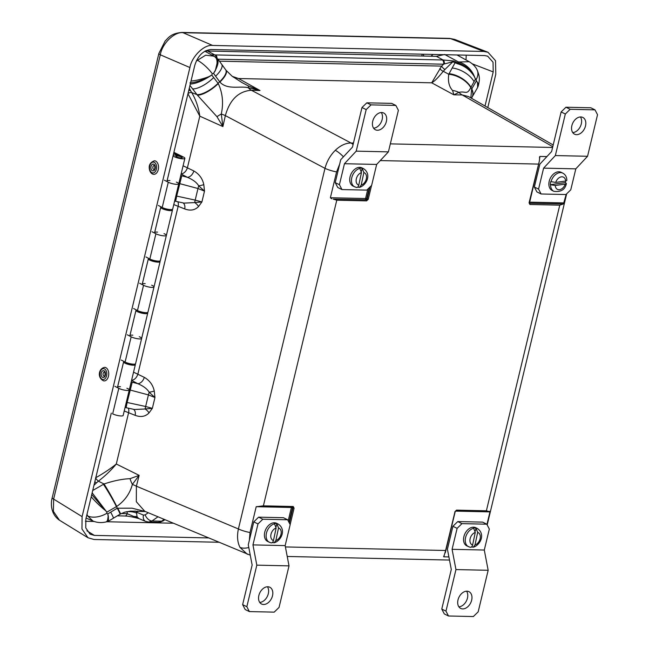 <?xml version="1.0" encoding="UTF-8"?>
<svg xmlns="http://www.w3.org/2000/svg" width="649" height="649" viewBox="0 0 649 649"><rect width="100%" height="100%" fill="white"/><g stroke="black" fill="none" stroke-linecap="round" stroke-linejoin="round"><path stroke-width="0.97" d="M121.225 513.537L127.123 513.667L127.285 511.728A6.798 2.069 -171.9 0 1 136.606 513.099L137.077 516.864L138.886 518.575L134.781 517.529C127.366 515.906 127.245 516.19 124.859 515.996L124.859 515.996A3.399 2.32 91.3 0 0 127.123 513.667L145.603 521.398A6.798 4.616 -67.3 0 1 143.429 515.087L145.198 514.868L148.24 512.734M339.654 164.181L336.58 171.912A13.605 3.002 -166.5 0 1 324.987 168.342C326.861 161.309 330.3 155.298 335.306 150.308C340.392 145.473 345.633 143.031 351.02 142.999A13.605 9.297 91.3 0 1 353.08 144.597M105.99 521.95A18.699 5.233 -104.8 0 0 108.148 516.369L107.361 521.609L105.99 521.95C101.414 523.021 97.058 522.705 92.921 521.001L87.712 516.004L86.99 514.365M247.334 554.27L239.976 547.383C237.404 542.215 236.885 536.074 238.41 528.959L324.987 168.342L225.357 115.603L222.891 126.571L216.961 116.69L197.385 95.143A18.699 6.425 -37.8 0 0 218.275 83.575C222.631 93.042 223.637 103.191 221.285 114.013L222.891 126.571L199.803 116.163L188.405 94.551M249.354 540.309L250.003 532.529A13.605 3.002 -166.5 0 1 238.41 528.959L136.387 486.19L136.331 501.734L144.751 511.274L250.263 555.195M241.923 82.528L248.453 85.96L260.014 90.527L248.234 87.712C240.025 85.7 227.296 90.211 219.889 82.058L213.545 73.369L212.328 73.759L211.793 75.057L208.97 76.85C202.001 81.157 195.844 83.575 190.514 84.094L190.287 84.102M232.35 76.387L238.548 78.529L233.364 77.142M187.999 93.61A3.399 1.842 148.3 0 1 191.674 92.572C195.795 99.338 198.497 107.199 199.803 116.163L187.456 167.572A6.798 4.511 -62.1 0 1 181.144 173.908M130.06 478.678L139.154 475.36L132.364 484.405C129.97 493.491 124.762 500.833 116.755 506.431L106.858 512.15L106.793 513.335L107.783 513.903L108.342 516.288L108.513 521.147L113.405 518.202A18.699 1.022 -121 0 0 110.679 512.166L117.274 508.208L116.439 506.609A18.699 1.314 60 0 0 103.426 484.324L104.035 483.984C113.591 480.763 122.263 478.994 130.06 478.678A18.699 9.029 57 0 0 132.364 484.405A20.403 4.762 -165.7 0 1 136.387 486.19L139.154 475.36L116.293 464.011C111.401 469.99 105.43 475.709 98.38 481.177A3.399 0.795 51.3 0 1 95.703 478.078M452.588 90.487C449.059 86.715 447.786 81.312 448.767 74.27A18.699 10.335 27.7 0 1 470.785 87.623C466.818 95.476 465.682 90.73 458.908 92.385L453.878 94.827L452.588 90.487A18.699 17.012 21.3 0 1 458.908 92.385A20.403 14.205 -89.2 0 0 462.218 94.932L453.878 94.827L431.69 82.812L441.628 66.109A3.399 1.111 -134.2 0 0 444.954 69.459L443.259 71.285C438.286 77.523 434.432 81.368 431.69 82.812L238.548 78.529L260.014 90.527L251.398 90.26C238.491 91.266 229.811 99.719 225.357 115.603A20.403 4.243 -167.3 0 0 221.285 114.013A18.699 3.034 -24.2 0 0 216.961 116.69M183.099 165.771L193.832 170.947C199.219 174.07 202.545 178.629 203.81 184.632L204.5 191.122L197.977 188.518L198.699 185.841C196.72 182.474 192.931 179.627 187.326 177.282L181.12 173.997M203.81 184.632A6.798 1.168 -9.7 0 1 198.699 185.841L204.5 191.122L201.904 201.953L198.553 206.528A6.798 3.707 41 0 0 194.676 202.577L201.904 201.953L195.195 200.103L194.676 202.577L184.056 203.113L175.644 201.287L176.674 196.087L195.195 200.103L197.977 188.518L178.864 183.407M133.54 372.169L144.281 377.345C149.668 380.468 152.994 385.027 154.259 391.031L154.949 397.521L148.426 394.917L149.148 392.239C147.169 388.873 143.38 386.025 137.775 383.681L131.569 380.395M154.259 391.031A6.798 1.168 -9.7 0 1 149.148 392.239L154.949 397.521L152.353 408.351L149.002 412.926A6.798 3.707 41 0 0 145.125 408.975L152.353 408.351L145.644 406.501L145.125 408.975L134.505 409.511L126.093 407.686L127.123 402.485L145.644 406.501L148.426 394.917L129.313 389.806M439.835 68.543A3.399 1.403 -140.1 0 0 443.259 71.285L448.767 74.27L449.084 73.686A18.699 10.141 28.8 0 1 470.955 87.331L471.782 88.921L476.358 80.93L477.615 82.618L478.224 86.025L477.623 87.469L477.534 82.804L474.224 76.468C470.217 70.027 464.562 65.76 457.237 63.667L452.848 61.777L444.273 63.959A3.399 2.125 -86.7 0 0 443.089 59.976L453.992 61.022L457.894 62.864L458.551 61.98L469.219 61.72L457.018 54.962M205.335 50.947L436.436 56.349L444.67 54.475L458.551 61.98A18.699 13.71 48.4 0 1 474.322 76.339L475.441 79.178L470.785 87.623M196.266 61.047L205.628 55.197L213.756 56.13L214.803 56.755A18.699 8.388 122.5 0 1 215.176 70.587C218.697 63.975 218.989 59.619 216.06 57.501L215.736 57.323M198.553 206.528C194.96 210.227 190.344 211.03 184.714 208.937L173.778 204.573M149.002 412.926C145.408 416.626 140.792 417.429 135.162 415.336L124.227 410.971M95.557 477.842C103.516 473.372 110.419 468.756 116.293 464.011L128.632 412.594A6.798 4.616 112.7 0 0 128.299 408.164M553.191 144.978L468.521 96.571L462.218 94.932L552.778 146.706M259.924 506.366L256.201 506.699L250.003 532.529M259.397 506.334L263.389 505.847L293.234 506.512A0.852 0.584 91.3 0 1 292.675 507.096L292.675 507.096A0.852 0.584 91.3 0 1 292.545 507.072L292.967 507.883L292.512 507.737L289 522.372M366.612 200.874L336.774 200.208L333.156 199.089L366.312 199.819A0.852 0.584 91.3 0 1 366.612 200.874L368.234 199.292L367.123 199.032L370.011 186.985M369.37 187.602L366.693 198.781L367.123 199.032L366.312 199.819L333.156 199.089M331.688 198.813L330.382 197.742L365.574 198.521L367.829 189.102M336.58 171.912L330.382 197.742M529.065 202.861L529.917 204.492A0.852 0.584 -88.7 0 0 529.608 203.445L529.065 202.861L539.254 161.528L539.927 156.425L546.92 156.579M539.554 156.88L539.514 158.169M285.406 546.937L445.612 550.49L443.802 556.826L448.897 556.939M444.094 555.601L443.616 556.509M455.849 510.69A0.852 0.584 -88.7 0 0 456.539 510.13L486.385 510.795L488.721 511.444M489.662 511.307L489.971 511.883L488.997 511.428M486.945 524.489L489.971 511.883L455.436 511.12M566.228 194.246L563.454 203.948L529.316 203.194M529.333 203.242L563.454 203.948M562.764 204.175L559.763 205.157L529.917 204.492M188.729 90.568A3.399 2.174 152.5 0 1 190.611 90.698L191.674 92.572L196.988 94.624A18.699 6.717 -37.4 0 0 218.064 83.299L219.654 81.758A18.699 6.563 144 0 0 225.698 69.808L226.063 70.303A18.699 6.23 143.6 0 1 219.889 82.058M175.863 195.893L176.674 196.087L181.777 175.798L187.326 177.282A6.798 4.511 -62.1 0 0 193.832 170.947M126.312 402.291L127.123 402.485L132.226 382.196L137.775 383.681A6.798 4.511 -62.1 0 0 144.281 377.345M158.405 522.275L161.609 521.204A6.798 4.519 53.2 0 0 163.678 520.563L163.678 520.563C160.627 522.104 158.875 522.68 158.413 522.275L148.645 522.064M157.958 516.807L152.012 520.985L148.743 522.064L145.603 521.398M164.067 519.37L161.609 521.204L152.012 520.985A6.798 4.292 -125.1 0 1 145.198 514.868M135.057 510.966A6.798 2.604 -155.1 0 1 136.931 512.361L136.606 513.099M184.714 208.937A6.798 4.616 112.7 0 0 183.034 202.886M131.593 380.306A6.798 4.511 -62.1 0 0 137.904 373.97L178.183 206.195A6.798 4.616 112.7 0 0 177.85 201.766M135.162 415.336A6.798 4.616 112.7 0 0 133.475 409.284M212.775 55.676C211.103 54.938 211.752 54.686 214.722 54.914L443.089 59.976L436.436 56.349M214.462 56.56A18.699 8.388 122.5 0 1 214.803 56.755L216.06 57.501A3.399 3.083 119.2 0 0 216.06 57.501L218.023 59.237L215.314 70.725L213.545 73.369L215.176 70.587A3.399 1.428 -148.3 0 1 215.314 70.725M189.938 82.885C195.349 82.561 201.661 80.484 208.873 76.655L211.793 75.057L218.275 83.575M248.453 85.96A18.699 1.533 114.3 0 1 248.234 87.712A20.403 13.67 -88.2 0 0 251.398 90.26L351.02 142.999L353.454 143.048M471.636 89.189L471.782 88.921A18.699 10.433 -150.2 0 1 472.229 96.879L472.091 97.115A18.699 10.619 -151.1 0 0 471.636 89.189L470.841 97.902M145.4 511.542L130.49 511.12L124.738 512.158L119.992 514.235A18.699 1.022 -121 0 0 117.274 508.208L132.088 508.199L145.376 511.534M120.471 513.951A18.699 0.722 -120.3 0 0 117.631 508.005M108.342 516.288A3.399 2.547 168.1 0 1 108.148 516.369L107.783 513.903L110.679 512.166M92.158 492.826L106.858 512.15L91.777 494.619M91.209 496.777A18.699 2.945 43.9 0 0 104.813 510.065A3.399 1.647 140.7 0 0 104.992 509.936M94.835 481.672A3.399 1.111 45.8 0 0 96.458 482.872L98.38 481.177L104.035 483.984A18.699 1.063 60.7 0 1 116.755 506.431M191.017 81.044A18.699 4.202 -17.4 0 0 208.873 76.655A3.399 0.714 -121 0 1 208.97 76.85M457.237 63.667A3.399 1.476 -76 0 1 457.894 62.864C465.106 65.07 470.582 69.565 474.322 76.339A3.399 1.468 -28.6 0 1 474.224 76.468M476.155 79.608A18.699 11.958 152.4 0 0 477.015 69.727L477.015 69.727C479.538 75.974 480.033 78.188 478.467 85.149L478.467 85.149A18.699 5.533 -163.9 0 0 477.615 82.618A3.399 2.758 -25.6 0 1 477.534 82.804M472.156 96.993A18.699 10.433 -150.2 0 0 472.229 96.879L477.623 87.469M444.273 63.959L443.583 64.202A3.399 2.32 -88.7 0 0 442.245 59.943M449.084 73.686L454.99 62.912A3.399 2.296 -62 0 1 456.125 62.166M216.985 58.126A3.399 2.32 -88.7 0 0 215.509 54.914M216.36 57.68A3.399 2.507 -91.1 0 0 214.722 54.914L208.183 51.287M215.598 57.607A3.399 2.385 119 0 0 214.981 56.901M216.214 57.591A3.399 3.083 119.2 0 0 216.076 57.51L215.703 57.299M529.389 203.372L539.238 161.593M445.612 550.49L455.038 511.485M445.303 552.843L455.192 511.639L455.971 510.714L488.648 511.436M293.234 506.512L294.086 508.143L292.967 507.883L289.34 523.013M218.656 542.256L94.008 539.489L87.98 537.753L59.457 520.206C50.565 514.186 50.581 502.991 52.212 497.742L52.212 497.742A6.79 1.501 13.5 0 0 53.632 499.105L53.413 511.412L59.457 520.206M487.999 52.261L454.681 39.411L450.601 38.632L183.01 32.693L212.612 45.446L483.87 51.458L487.999 52.261L495.544 60.722L495.779 74.327L487.797 107.588M82.099 516.62L189.906 67.545L160.303 54.8L53.632 499.105L82.099 516.62L81.952 528.976L87.98 537.753M86.917 530.817L94.365 535.401L208.329 537.924M94.365 535.401L90.065 534.159L85.757 527.888L85.855 519.07L111.295 413.129M485.014 106.006L493.208 71.909L493.037 62.19L487.65 56.147L484.698 55.579L211.014 49.511C203.315 50.362 197.913 55.619 194.797 65.289L166.898 181.509M160.838 206.763L154.527 233.04M148.467 258.286L142.155 284.57M136.095 309.816L129.784 336.093M123.724 361.347L117.412 387.623M212.612 45.446C204.281 44.254 191.812 56.39 189.906 67.545M466.209 55.165L466.023 59.943M483.87 51.458L450.601 38.632A6.79 4.64 -88.7 0 0 449.433 38.388L181.842 32.45A6.79 4.64 -88.7 0 1 183.01 32.693C174.557 31.452 162.088 43.588 160.303 54.8A6.79 1.501 13.5 0 1 158.875 53.437L52.212 497.742M206.179 50.541L206.512 51.157M422.037 54.191L421.891 56.025M449.433 38.388L454.681 39.411M272.166 542.669A10.133 7.05 -63.8 0 0 272.799 542.556L274.089 542.807C280.798 541.063 286.785 529.965 278.324 524.124L276.612 523.281A10.133 7.05 116.2 0 0 274.186 522.769A10.133 7.05 116.2 0 0 265.133 530.89A10.133 7.05 116.2 0 0 267.672 541.469L271.047 542.872M276.125 528.018A6.823 4.746 116.2 0 0 270.966 534.387A6.823 4.746 116.2 0 0 273.456 540.576L276.125 528.018L274.43 523.646A10.133 7.05 -63.8 0 1 275.655 523.492A10.133 7.05 -63.8 0 1 276.831 523.589L278.526 527.962L275.857 540.52A6.823 4.746 116.2 0 0 281.025 534.151A6.823 4.746 116.2 0 0 278.526 527.962M274.089 542.807L275.857 540.52M273.456 540.576C272.929 542.459 271.988 543.172 270.641 542.734M272.799 542.556L272.945 541.883M276.206 526.509L276.831 523.589M471.304 547.083A10.133 7.05 -63.8 0 0 471.937 546.977L473.226 547.221C479.936 545.476 485.931 534.378 477.469 528.546L475.749 527.702A10.133 7.05 116.2 0 0 473.324 527.183A10.133 7.05 116.2 0 0 464.278 535.303A10.133 7.05 116.2 0 0 466.818 545.89L470.192 547.294M475.271 532.44A6.823 4.746 116.2 0 0 470.103 538.808A6.823 4.746 116.2 0 0 472.602 544.998L475.271 532.44L473.567 528.059A10.133 7.05 -63.8 0 1 474.8 527.905A10.133 7.05 -63.8 0 1 475.977 528.002L477.672 532.383L475.003 544.941A6.823 4.746 116.2 0 0 480.163 538.565A6.823 4.746 116.2 0 0 477.672 532.383M473.226 547.221L475.003 544.941M472.602 544.998C472.074 546.872 471.133 547.594 469.779 547.148M471.937 546.977L472.083 546.296M475.352 530.923L475.977 528.002M357.494 187.253A10.133 7.05 -63.8 0 0 358.126 187.139L359.416 187.391C366.125 185.638 372.112 174.54 363.659 168.708L361.939 167.864A10.133 7.05 116.2 0 0 359.514 167.353A10.133 7.05 116.2 0 0 350.46 175.473A10.133 7.05 116.2 0 0 352.999 186.052L356.382 187.456M361.452 172.602A6.823 4.746 116.2 0 0 356.293 178.97A6.823 4.746 116.2 0 0 358.783 185.16L361.452 172.602L359.757 168.229A10.133 7.05 -63.8 0 1 360.982 168.075A10.133 7.05 -63.8 0 1 362.158 168.172L363.862 172.545L361.193 185.103A6.823 4.746 116.2 0 0 366.352 178.735A6.823 4.746 116.2 0 0 363.862 172.545M359.416 187.391L361.193 185.103M358.783 185.16C358.256 187.042 357.315 187.756 355.968 187.318M358.126 187.139L358.272 186.466M361.542 171.093L362.158 168.172M565.668 181.047A6.823 4.746 116.2 0 0 561.369 176.844A6.823 4.746 116.2 0 0 555.698 182.426L565.668 181.047L566.853 180.398C566.788 176.999 565.433 174.573 562.797 173.129L561.085 172.285A10.133 7.05 116.2 0 0 548.981 182.434A10.133 7.05 116.2 0 0 552.145 190.473L553.857 191.317C560.931 192.25 565.117 189.662 566.407 183.562L565.393 182.596A10.133 7.05 -63.8 0 0 565.709 181.047A10.133 7.05 -63.8 0 1 565.709 181.047M555.26 185.492A6.823 4.746 116.2 0 0 559.552 189.695A6.823 4.746 116.2 0 0 565.23 184.113L555.26 185.492L550.336 184.681A10.133 7.05 -63.8 0 1 550.449 183.156A10.133 7.05 -63.8 0 1 550.766 181.606L555.698 182.426M565.23 184.113L566.407 183.562M550.336 184.681L565.393 182.596M576.555 134.668A9.346 6.506 116.2 0 0 585.09 127.334A9.346 6.506 116.2 0 0 582.802 117.42A9.346 6.506 116.2 0 0 580.814 116.942A9.346 6.506 116.2 0 0 572.272 124.275A9.346 6.506 116.2 0 0 574.56 134.189A9.346 6.506 116.2 0 0 576.555 134.668M580.425 116.95A9.346 6.506 -63.8 0 1 580.32 126.604A9.346 6.506 -63.8 0 1 572.734 132.599M538.565 189.11L541.104 193.986L565.936 194.538L570.771 189.824L575.809 168.854L587.556 156.279L597.534 114.719L594.995 109.851L570.163 109.3L565.328 114.005L561.125 111.944L551.618 151.55L539.871 164.124L534.362 187.042L538.565 189.11L543.602 168.14L555.349 155.565L565.328 114.005M594.995 109.851L590.793 107.783L565.96 107.231L570.163 109.3M587.556 156.279L555.349 155.565M575.809 168.854L543.602 168.14M541.104 193.986L536.901 191.917L534.362 187.042M561.125 111.944L565.96 107.231M377.41 130.246A9.346 6.506 116.2 0 0 385.952 122.912A9.346 6.506 116.2 0 0 383.664 112.999A9.346 6.506 116.2 0 0 381.669 112.52A9.346 6.506 116.2 0 0 373.134 119.862A9.346 6.506 116.2 0 0 375.422 129.776A9.346 6.506 116.2 0 0 377.41 130.246M381.288 112.528A9.346 6.506 -63.8 0 1 381.174 122.19A9.346 6.506 -63.8 0 1 373.597 128.178M339.427 184.689L341.966 189.565L366.79 190.116L371.634 185.411L376.663 164.432L388.41 151.866L398.389 110.306L395.849 105.43L371.025 104.878L366.182 109.592L361.98 107.523L352.472 147.136L340.725 159.711L335.225 182.629L339.427 184.689L344.457 163.718L356.212 151.152L366.182 109.592M395.849 105.43L391.647 103.369L366.823 102.818L371.025 104.878M388.41 151.866L356.212 151.152M376.663 164.432L344.457 163.718M341.966 189.565L337.764 187.504L335.225 182.629M361.98 107.523L366.823 102.818M466.956 591.182A9.346 6.506 116.2 0 0 458.421 598.516A9.346 6.506 116.2 0 0 460.709 608.429A9.346 6.506 116.2 0 0 462.696 608.908A9.346 6.506 116.2 0 0 471.239 601.574A9.346 6.506 116.2 0 0 468.951 591.653A9.346 6.506 116.2 0 0 466.956 591.182M448.516 615.998L473.348 616.55L478.183 611.837L488.162 570.284L455.955 569.571L445.977 611.123L448.516 615.998L444.314 613.938L441.774 609.062L451.29 569.449L447.421 549.2L452.921 526.282L457.764 521.569L482.588 522.12L486.791 524.189L461.958 523.638L457.123 528.351L452.085 549.322L484.292 550.036L488.162 570.284M452.085 549.322L455.955 569.571M486.791 524.189L489.33 529.065L484.292 550.036M457.764 521.569L461.958 523.638M466.574 591.182A9.346 6.506 -63.8 0 1 466.461 600.844A9.346 6.506 -63.8 0 1 458.884 606.839M441.774 609.062L445.977 611.123M457.123 528.351L452.921 526.282M267.818 586.761A9.346 6.506 116.2 0 0 259.276 594.095A9.346 6.506 116.2 0 0 261.563 604.016A9.346 6.506 116.2 0 0 263.559 604.487A9.346 6.506 116.2 0 0 272.093 597.153A9.346 6.506 116.2 0 0 269.806 587.24A9.346 6.506 116.2 0 0 267.818 586.761M249.378 611.585L274.202 612.137L279.046 607.423L289.016 565.863L256.817 565.149L246.839 606.71L249.378 611.585L245.176 609.516L242.637 604.641L252.145 565.036L248.275 544.787L253.783 521.869L258.618 517.156L283.451 517.707L287.645 519.768L262.821 519.224L257.978 523.93L252.948 544.9L285.154 545.614L289.016 565.863M252.948 544.9L256.817 565.149M287.645 519.768L290.184 524.643L285.154 545.614M258.618 517.156L262.821 519.224M267.429 586.769A9.346 6.506 -63.8 0 1 267.323 596.431A9.346 6.506 -63.8 0 1 259.738 602.418M242.637 604.641L246.839 606.71M257.978 523.93L253.783 521.869M173.697 153.188L181.436 156.985A3.318 0.73 -166.5 0 1 182.239 157.707A3.318 0.73 -166.5 0 1 178.848 157.65A3.318 0.73 -166.5 0 1 175.79 156.158A3.318 0.73 -166.5 0 1 178.24 156.028L177.721 155.306A6.028 1.33 13.5 0 0 173.153 155.525A6.028 1.33 13.5 0 0 178.702 158.226A6.028 1.33 13.5 0 0 184.876 158.34A6.028 1.33 13.5 0 0 183.416 157.034L173.9 152.353M132.672 364.13A3.318 0.73 -166.5 0 1 129.297 364.016A3.318 0.73 -166.5 0 1 126.247 362.58M114.905 386.309L118.791 388.345A6.028 1.33 13.5 0 0 125.184 390.26A6.028 1.33 13.5 0 0 129.273 389.96A6.028 1.33 -166.5 0 1 123.099 389.846A6.028 1.33 -166.5 0 1 117.542 387.145L123.61 361.891A6.028 1.33 13.5 0 0 129.159 364.6A6.028 1.33 13.5 0 0 135.333 364.714A6.028 1.33 13.5 0 0 134.976 364.081M124.081 361.534A6.028 1.33 13.5 0 0 123.61 361.891M145.043 312.599A3.318 0.73 -166.5 0 1 141.669 312.485A3.318 0.73 -166.5 0 1 138.618 311.058M127.269 334.779L131.163 336.815A6.028 1.33 13.5 0 0 137.556 338.729A6.028 1.33 13.5 0 0 141.644 338.429A6.028 1.33 -166.5 0 1 135.471 338.316A6.028 1.33 -166.5 0 1 129.914 335.614L135.974 310.368A6.028 1.33 13.5 0 0 141.531 313.069A6.028 1.33 13.5 0 0 147.704 313.183A6.028 1.33 13.5 0 0 147.347 312.55M136.452 310.003A6.028 1.33 13.5 0 0 135.974 310.368M157.415 261.068A3.318 0.73 -166.5 0 1 154.04 260.963A3.318 0.73 -166.5 0 1 150.982 259.527M139.64 283.248L143.534 285.292A6.028 1.33 13.5 0 0 149.919 287.207A6.028 1.33 13.5 0 0 154.016 286.907A6.028 1.33 -166.5 0 1 147.842 286.793A6.028 1.33 -166.5 0 1 142.285 284.092L148.345 258.837A6.028 1.33 13.5 0 0 153.902 261.539A6.028 1.33 13.5 0 0 160.076 261.652A6.028 1.33 13.5 0 0 159.719 261.02M148.824 258.48A6.028 1.33 13.5 0 0 148.345 258.837M169.787 209.546A3.318 0.73 -166.5 0 1 166.412 209.432A3.318 0.73 -166.5 0 1 163.353 208.004M152.012 231.725L155.906 233.762A6.028 1.33 13.5 0 0 162.291 235.676A6.028 1.33 13.5 0 0 166.387 235.376A6.028 1.33 -166.5 0 1 160.214 235.263A6.028 1.33 -166.5 0 1 154.657 232.561L160.717 207.315A6.028 1.33 13.5 0 0 166.274 210.016A6.028 1.33 13.5 0 0 172.447 210.13A6.028 1.33 13.5 0 0 172.09 209.497M161.195 206.95A6.028 1.33 13.5 0 0 160.717 207.315M164.384 180.195L168.278 182.231A6.028 1.33 13.5 0 0 174.662 184.146A6.028 1.33 13.5 0 0 178.759 183.845A6.028 1.33 -166.5 0 1 172.577 183.732A6.028 1.33 -166.5 0 1 167.028 181.03L173.153 155.525M184.876 158.34L178.759 183.845A6.028 1.33 13.5 0 0 176.374 182.134M169.933 180.584A6.028 1.33 13.5 0 0 167.491 180.673M178.759 183.845L172.691 209.1A6.028 1.33 -166.5 0 1 168.602 209.4A6.028 1.33 -166.5 0 1 162.209 207.485L158.324 205.441M172.447 210.13L166.387 235.376A6.028 1.33 13.5 0 0 164.002 233.664M157.561 232.115A6.028 1.33 13.5 0 0 155.119 232.204M166.387 235.376L160.327 260.622A6.028 1.33 -166.5 0 1 156.231 260.922A6.028 1.33 -166.5 0 1 149.838 259.008L145.952 256.972M160.076 261.652L154.016 286.907A6.028 1.33 13.5 0 0 151.631 285.187M145.189 283.637A6.028 1.33 13.5 0 0 142.756 283.727M154.016 286.907L147.956 312.153A6.028 1.33 -166.5 0 1 143.859 312.453A6.028 1.33 -166.5 0 1 137.474 310.538L133.58 308.502M147.704 313.183L141.644 338.429A6.028 1.33 13.5 0 0 139.259 336.717M132.818 335.168A6.028 1.33 13.5 0 0 130.384 335.257M141.644 338.429L135.584 363.683A6.028 1.33 -166.5 0 1 131.487 363.975A6.028 1.33 -166.5 0 1 125.103 362.061L121.209 360.025M135.333 364.714L129.273 389.96A6.028 1.33 13.5 0 0 126.896 388.24M120.446 386.699A6.028 1.33 13.5 0 0 118.013 386.78M129.273 389.96L123.148 415.465A6.028 1.33 -166.5 0 1 119.059 415.766A6.028 1.33 -166.5 0 1 112.666 413.851L118.791 388.345M181.509 157.05A3.261 0.722 -166.5 0 1 182.182 157.699A3.261 0.722 -166.5 0 1 179.976 157.861A3.261 0.722 -166.5 0 1 176.52 156.823A3.261 0.722 -166.5 0 1 175.847 156.174A3.261 0.722 -166.5 0 1 178.061 156.011A3.261 0.722 -166.5 0 1 181.509 157.05M134.14 516.523A6.798 4.348 152.5 0 1 137.077 516.864M335.306 150.308A13.605 4.446 45.8 0 1 343.426 156.823M239.976 547.383A13.605 8.697 -27.5 0 0 248.794 547.496M219.435 61.176L441.628 66.109L443.583 64.202L217.999 59.205M127.285 511.728L126.49 511.712M137.734 511.039L136.931 512.361L143.429 515.087M131.212 381.88L132.226 382.196M180.763 175.481L181.777 175.798M390.333 143.867L552.599 147.469M538.378 164.083L380.273 160.579M371.553 185.484L368.234 199.292M336.774 200.208L263.389 505.847M294.086 508.143L290.144 524.57M456.539 510.13L454.917 511.712M486.385 510.795L559.763 205.157M96.458 482.872L93.967 485.298M92.718 490.498L103.426 484.324M196.988 94.624L189.962 85.433M189.305 88.191L190.611 90.698M453.992 61.022A3.399 2.296 -62 0 0 452.848 61.777L444.954 69.459M529.495 202.155L564.143 202.926M488.389 511.412L456.101 510.698M292.545 507.072L260.517 506.358M288.197 520.822L291.401 507.477L256.201 506.699M87.712 516.004A18.699 11.958 -27.6 0 0 106.793 513.335M192.599 88.889A18.699 6.717 -37.4 0 0 213.691 77.547M197.158 60.13A18.699 6.125 45.8 0 1 212.328 73.759M218.023 59.237L221.658 64.243A18.699 6.563 144 0 1 215.606 76.193M452.191 68.015A18.699 10.141 28.8 0 1 474.07 81.66M291.604 507.072A0.852 0.584 -88.7 0 0 291.401 507.477L292.512 507.737A0.852 0.552 -72.1 0 0 292.407 507.088M365.574 198.521A0.852 0.584 -88.7 0 0 365.882 199.567A0.852 0.519 -59.8 0 0 366.693 198.781L365.574 198.521M431.009 56.228A18.521 12.891 -63.8 0 1 433.183 54.435M423.01 54.208L423.984 56.074M173.267 523.224L106.769 521.747M94.113 521.471L85.449 521.277M493.208 71.909L472.318 63.853M278.324 524.124A10.133 7.05 116.2 0 0 277.074 523.711M274.673 523.767A10.133 7.05 116.2 0 0 266.609 532.505A10.133 7.05 116.2 0 0 269.384 542.313M477.469 528.546A10.133 7.05 116.2 0 0 476.22 528.124M473.811 528.181A10.133 7.05 116.2 0 0 465.747 536.918A10.133 7.05 116.2 0 0 468.529 546.734M363.659 168.708A10.133 7.05 116.2 0 0 362.402 168.294M360 168.351A10.133 7.05 116.2 0 0 351.936 177.088A10.133 7.05 116.2 0 0 354.719 186.896M562.797 173.129A10.133 7.05 116.2 0 0 551.017 181.728M550.579 184.795A10.133 7.05 116.2 0 0 553.857 191.317M104.27 380.931L103.718 380.89C96.961 377.896 98.583 368.364 104.667 367.35A6.79 4.365 92.6 0 1 104.943 367.375A6.79 4.365 92.6 0 1 108.716 374.538A6.79 4.365 92.6 0 1 104.067 380.922A6.79 4.365 92.6 0 1 103.791 380.898M103.783 368.681A5.435 3.488 -87.4 0 0 99.865 373.597A5.435 3.488 -87.4 0 0 102.867 379.495A5.435 3.488 -87.4 0 0 106.793 374.578A5.435 3.488 -87.4 0 0 103.783 368.681M103.037 377.499A3.423 2.198 92.6 0 1 101.147 373.783A3.423 2.198 92.6 0 1 103.613 370.684A3.423 2.198 92.6 0 1 105.511 374.4A3.423 2.198 92.6 0 1 103.037 377.499M104.465 372.072A2.061 1.322 -87.4 0 0 104.457 372.072A2.061 1.322 -87.4 0 0 103.045 374.011A2.061 1.322 -87.4 0 0 104.197 376.193A2.061 1.322 -87.4 0 0 104.278 376.201C105.406 376.996 104.951 370.401 104.465 372.072L104.465 372.072M153.845 174.33C152.061 174.24 150.706 173.032 149.773 170.703C148.24 165.787 149.805 162.469 154.454 160.765A6.79 4.365 92.6 0 1 158.023 164.148A6.79 4.365 92.6 0 1 157.812 171.028A6.79 4.365 92.6 0 1 153.845 174.33L154.056 174.338M156.206 164.781A5.435 3.488 -87.4 0 0 151.493 162.802A5.435 3.488 -87.4 0 0 150.016 170.216A5.435 3.488 -87.4 0 0 154.738 172.204A5.435 3.488 -87.4 0 0 156.206 164.781M151.16 169.211A3.423 2.198 92.6 0 1 152.093 164.538A3.423 2.198 92.6 0 1 155.062 165.787A3.423 2.198 92.6 0 1 154.138 170.46A3.423 2.198 92.6 0 1 151.16 169.211M154.243 165.487A2.061 1.322 -87.4 0 0 153.042 166.493A2.061 1.322 -87.4 0 0 152.977 168.578A2.061 1.322 -87.4 0 0 154.056 169.608C154.624 169.649 154.876 168.537 154.819 166.282L154.243 165.487M168.278 182.231L162.209 207.485M155.906 233.762L149.838 259.008M143.534 285.292L137.474 310.538M131.163 336.815L125.103 362.061M92.921 521.001L86.106 518.048M213.659 56.082L204.849 51.206M449.497 560.063L287.223 556.469M566.674 193.816L487.18 524.936M174.63 201.044L175.644 201.287M125.079 407.442L126.093 407.686M164.846 519.695L163.678 520.563M212.612 55.587L215.111 56.974M119.992 514.235L113.405 518.202M221.658 64.243L225.698 69.808M226.063 70.303L232.131 76.217L241.939 82.537M477.015 69.727C475.595 66.701 472.999 64.032 469.219 61.712L469.219 61.712M478.467 85.149L478.224 86.025M472.091 97.115L471.636 98.356M107.361 521.609L108.513 521.147M117.355 515.825L124.859 515.996M260.054 506.366L292.675 507.096M158.875 53.437L165.195 40.919C168.221 38.259 170.354 33.448 181.842 32.45"/></g></svg>
